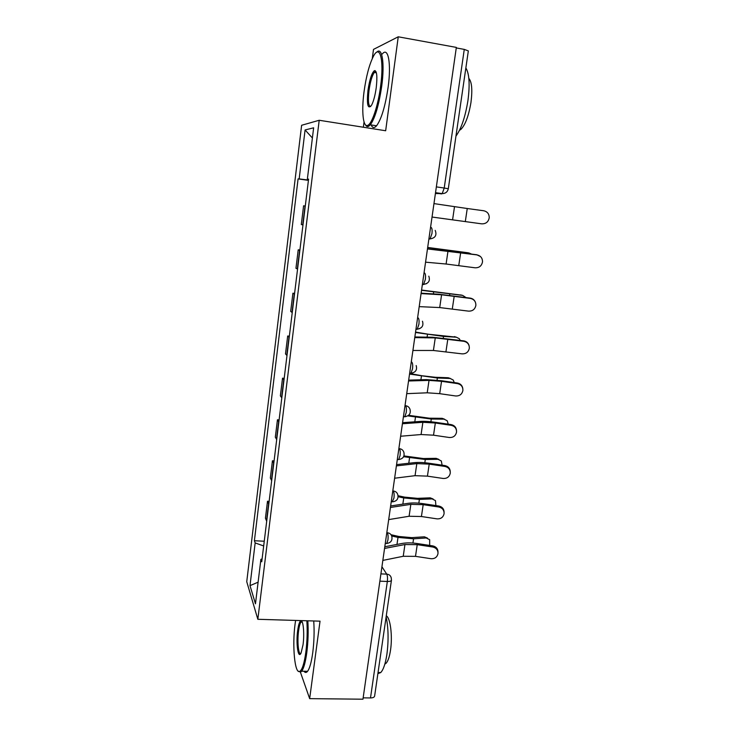 <?xml version="1.0" encoding="UTF-8"?>
<svg xmlns="http://www.w3.org/2000/svg" width="736" height="736" viewBox="0 0 736 736"><rect width="100%" height="100%" fill="white"/><g stroke="black" fill="none" stroke-linecap="round" stroke-linejoin="round"><path stroke-width="1.1" d="M319.203 120.272L301.622 125.276L246.744 581.688L257.839 619.289L319.203 120.272L385.664 130.75L398.24 36.8L456.338 47.408L362.958 699.2L309.663 698.648L320.031 621.166L257.839 619.289M398.24 36.8L373.492 49.404L372.296 58.558M364.044 121.964L363.354 127.236M391.442 580.253L374.624 696.063C374.357 697.259 372.986 697.884 370.502 697.94L387.338 581.477C387.716 578.165 387.513 575.718 386.74 574.135L381.938 566.766M363.152 697.857L370.502 697.94M300.444 672.262L309.663 698.648M456.265 47.932L464.269 49.395L468.335 50.904L448.307 188.747L444.222 188.03L464.269 49.395M305.274 206.098L303.582 205.804L301.3 224.508L302.965 224.968M305.284 206.034L303.582 205.804M299.837 250.516L298.209 249.817L295.955 268.254L297.565 269.118M299.902 250.028L298.209 249.817M294.483 294.299L292.91 293.213L290.683 311.383L292.238 312.634M294.584 293.406L292.91 293.213M289.193 337.465L287.684 335.993L285.494 353.915L286.985 355.534M289.358 336.159L287.684 335.993M283.986 380.015L282.532 378.175L280.37 395.839L281.805 397.836M284.197 378.322L282.532 378.175M278.852 421.967L277.454 419.768L275.319 437.193L276.699 439.539M279.1 419.897L277.454 419.768M273.783 463.34L272.44 460.782L270.342 477.968L271.667 480.663M274.086 460.902L272.44 460.782M268.796 504.132L267.499 501.244L265.429 518.19L266.699 521.226M269.137 501.345L267.499 501.244M308.458 180.081L299.166 178.912L305.081 129.968L313.637 127.806L307.363 179.096L308.559 179.299M262.09 558.909L260.894 559.342L261.74 561.761L308.577 179.124L307.363 179.096M260.894 559.342L255.466 603.805L250.001 585.626L255.162 542.929L263.672 545.956M299.166 178.912L298.08 178.894L254.398 540.739L255.162 542.929M308.43 180.357L298.08 178.894M264.252 541.227L254.398 540.739M305.081 129.968L312.395 137.991M258.106 582.194L250.001 585.626M481.712 223.845C485.953 223.937 488.465 221.876 489.238 217.654C489.182 213.882 487.333 211.591 483.699 210.754L467.25 208.518L465.308 221.591L481.712 223.845M432.041 217.037L465.308 221.591M433.964 203.605L467.25 208.518M425.574 262.172L446.099 264.022L475.051 267.794C479.228 267.913 481.721 265.908 482.512 261.777C482.485 258.032 480.645 255.742 477.011 254.904L480.424 256.496M427.469 248.934L477.011 254.904M476.873 254.766L427.496 248.759M419.198 306.636L439.714 307.565L468.492 311.126C472.613 311.254 475.079 309.304 475.879 305.265C475.87 301.548 474.048 299.267 470.414 298.42L470.304 298.135C472.678 298.549 474.352 299.856 475.318 302.045M421.075 293.59L441.582 294.786L470.414 298.42M470.304 298.135L438.923 294.234L421.13 293.186M427.68 247.443L467.434 252.696M471.288 253.994L469.025 252.982L427.671 247.554M421.581 290.048L461.766 295.182M465.934 297.519L462.659 295.394L421.544 290.315M364.026 91.862C361.376 111.642 363.096 128.009 367.862 125.295C372.094 123.584 378.129 105.45 380.622 86.048C384.266 59.864 379.877 43.562 373.419 56.295C369.297 64.492 366.169 76.351 364.026 91.862M376.685 52.274C382.122 46.258 384.873 63.213 381.717 86.121C378.874 105.257 375.084 118.156 370.337 124.816L368.607 126.316C367.356 126.914 366.298 126.408 365.442 124.798M367.963 90.482C369.592 79.617 371.726 73.02 374.376 70.702C376.85 70.573 377.476 76.194 376.252 87.575C375.158 95.349 373.603 101.209 371.606 105.147C367.844 109.82 366.629 104.935 367.963 90.482M376.087 71.843L374.302 72.441C372.039 75.707 370.272 81.742 369.003 90.556C367.862 100.979 368.423 106.315 370.686 106.554M465.851 67.951C469.338 73.618 470.028 84.539 467.921 100.694C465.281 116.904 461.297 128.717 455.952 136.132M468.841 78.375C471.859 81.908 472.558 89.948 470.957 102.488C468.694 115.865 465.345 124.835 460.892 129.389L459.485 130.29M382.315 53.976C388.194 46.414 391.442 63.425 388.13 87.207C385.268 106.306 381.414 119.168 376.565 125.801C374.302 128.358 372.499 128.073 371.165 124.945M374.928 71.484L375.158 70.647M295.596 620.43L295.127 623.686C292.072 645.536 294.731 674.82 299.865 671.315C302.294 669.631 304.281 663.274 305.836 652.234C307.179 641.47 307.519 630.982 306.838 620.761M307.832 620.798C308.494 631.166 308.154 641.774 306.792 652.62C305.477 662.124 303.784 668.325 301.696 671.204L300.656 672.161L298.19 671.131M297.684 630.504C298.448 624.956 299.442 621.736 300.684 620.844C303.149 618.912 304.63 633.392 303.039 644.764L301.052 653.044C298.135 659.612 295.835 643.476 297.684 630.504M302.064 621.653L300.969 622.113C299.984 623.502 299.184 626.41 298.586 630.862C297.132 641.231 298.393 654.92 300.757 653.568M386.142 616.777C388.433 628.056 388.682 640.587 386.888 654.387C385.452 663.688 383.401 669.751 380.724 672.566L377.881 673.633M386.28 615.811C390.347 617.697 392.711 636.18 390.503 650.265C389.464 656.972 387.964 661.342 385.995 663.375L384.854 664.102M313.729 620.972C314.438 631.332 314.106 641.921 312.736 652.749C311.42 662.244 309.69 668.426 307.565 671.306C306.296 672.86 305.1 672.842 303.977 671.241M301.558 622.132L301.705 621.11M412.924 350.465L433.412 350.483L462.015 353.85C466.09 353.988 468.528 352.084 469.347 348.128C469.347 344.439 467.535 342.166 463.91 341.311L463.827 340.878C466.67 341.44 468.446 343.114 469.145 345.892M414.764 337.612L435.261 337.898L463.91 341.311M463.827 340.878L432.63 337.235L414.856 336.968M406.732 393.659L427.211 392.803L439.705 393.668L455.63 395.968C459.66 396.124 462.079 394.257 462.898 390.374C462.916 386.722 461.113 384.468 457.507 383.612L457.442 383.033C460.543 383.686 462.337 385.554 462.815 388.636M408.554 380.99L429.024 380.392L441.536 381.312L457.507 383.612M457.442 383.033L441.536 380.742L426.429 379.629L408.673 380.135M400.632 436.236L421.084 434.534L433.522 435.188L449.337 437.506C453.321 437.662 455.722 435.841 456.541 432.032C456.568 428.416 454.784 426.181 451.186 425.316L451.14 424.598C454.406 425.325 456.2 427.312 456.513 430.56M402.426 423.752L422.878 422.289L435.335 423.007L451.186 425.316M451.14 424.598L435.353 422.298C429.484 421.461 424.47 421.167 420.32 421.424L402.583 422.676M415.555 332.074L428.297 334.218L456.136 337.143M460.202 340.363L459.255 338.68L456.375 337.217L443.523 336.426L415.5 332.479M409.621 373.52L422.252 375.792L435.39 377.283L448.187 377.743L450.368 378.479M454.278 382.582L453.201 380.015L450.184 378.47L437.359 378.019L409.538 374.072M408.6 415.316L429.346 418.195L442.115 418.315L444.553 419.189M448.233 424.175L447.221 420.771L444.075 419.161L431.287 419.042L407.808 415.877M394.625 478.216L415.049 475.677L427.432 476.137L443.136 478.464C447.074 478.639 449.457 476.854 450.276 473.101C450.312 469.531 448.537 467.305 444.958 466.44L444.93 465.584C448.307 466.366 450.082 468.436 450.266 471.785M396.382 465.897L416.824 463.606L429.217 464.122L444.958 466.44M444.93 465.584L429.254 463.275C423.43 462.438 418.444 462.226 414.294 462.65L396.566 464.618M403.954 455.924L423.393 458.546L436.117 458.344L438.794 459.356M442.115 465.17L441.306 460.966L438.049 459.301L425.298 459.503L403.613 456.706M388.691 519.598L409.096 516.258L421.424 516.516L437.009 518.862C440.919 519.046 443.274 517.288 444.093 513.608C444.139 510.076 442.373 507.868 438.812 507.003L438.812 506.018C442.262 506.837 444.029 508.962 444.102 512.385M390.43 507.463L410.844 504.353L423.182 504.666L438.812 507.003M438.812 506.018L423.237 503.691C417.45 502.854 412.491 502.725 408.351 503.304L390.641 505.972M398.075 495.733L404.607 497.122L417.514 498.355L430.201 497.84L433.099 498.98M435.914 505.586L435.454 500.6L432.096 498.898L419.391 499.422L403.742 497.932L398.13 496.726M382.849 560.409L403.227 556.278L415.49 556.352L430.974 558.707C434.847 558.9 437.184 557.18 438.003 553.555C438.049 550.059 436.292 547.878 432.75 547.014L432.768 545.891C436.282 546.747 438.03 548.918 438.012 552.386M384.56 548.43L404.947 544.539L417.238 544.658L432.75 547.014M432.768 545.891L417.312 543.554C411.562 542.717 406.622 542.662 402.482 543.398L384.799 546.747M391.037 534.722L398.884 536.48L411.709 537.639L424.359 536.811L427.45 538.08M429.668 545.422L429.668 539.7L426.227 537.97L413.568 538.807L398.001 537.409L391.699 535.992M385.82 546.554L384.864 546.342M385.848 543.435L386.759 543.481L387.927 539.985C388.314 536.627 388.102 534.216 387.32 532.754L386.888 532.165M386.814 532.726L387.32 532.754C389.657 532.993 391.156 534.207 391.81 536.397C392.582 540.436 390.89 542.791 386.759 543.481L385.278 543.407M392.233 501.777L393.944 498.106C394.33 494.721 394.11 492.356 393.3 491.013L392.858 490.489M392.794 490.976L393.3 491.013C395.6 491.271 397.1 492.476 397.79 494.638C398.636 498.732 396.934 501.124 392.693 501.805L391.258 501.722M397.808 459.577L398.71 459.54L400.044 455.63C400.439 452.208 400.209 449.889 399.372 448.666L398.921 448.215M398.857 448.629L399.372 448.666C401.626 448.942 403.116 450.138 403.843 452.254C404.782 456.421 403.07 458.85 398.71 459.54L397.311 459.439M403.944 416.778L404.809 416.677L406.235 412.528C406.631 409.069 406.392 406.796 405.527 405.702L405.067 405.324M405.012 405.665L405.527 405.702C407.726 405.987 409.207 407.164 409.97 409.234C411.019 413.494 409.299 415.969 404.809 416.677L403.457 416.567M410.164 373.354L410.992 373.189L412.519 368.791C412.914 365.295 412.666 363.069 411.774 362.112L411.295 361.799M411.258 362.066L411.774 362.112M416.484 329.286L417.266 329.075L418.894 324.401C419.299 320.878 419.042 318.706 418.122 317.878L417.625 317.639M417.597 317.823L418.122 317.878M422.896 284.565L423.623 284.317L425.362 279.358C425.767 275.798 425.5 273.672 424.552 272.992L424.046 272.826M424.028 272.927L424.552 272.992M428.876 239.108L430.072 238.906L431.931 233.634C432.345 230.028 432.06 227.967 431.084 227.433L430.56 227.341M430.56 227.36L431.084 227.433M380.917 573.887L386.74 574.135C389.096 574.356 390.586 575.561 391.212 577.742L391.46 580.161C391.23 581.081 389.859 581.523 387.338 581.477L379.868 581.173M435.408 193.54L442.207 193.623L444.222 188.03L436.356 186.889M435.482 193.034L441.591 193.908M271.464 480.341L273.59 463.036M276.497 439.263L278.64 421.7M281.594 397.596L283.774 379.794M286.764 355.341L288.972 337.281M292.008 312.487L294.253 294.17M297.326 269.008L299.607 250.433M302.726 224.903L305.035 206.052M266.506 520.867L268.603 503.792M423.154 284.593L426.724 283.581M416.907 329.314L419.805 328.587M410.752 373.373L412.878 372.922M404.671 416.788L405.941 416.576M454.508 206.706L452.576 219.852M447.994 251.068L446.099 264.022M460.681 252.641L458.767 265.54M441.582 294.786L439.714 307.565M454.213 296.148L452.318 308.853M469.025 252.982L466.937 252.604M439.76 250.038L439.861 249.32M462.659 295.394L460.598 294.897M449.613 295.265L449.76 294.244M433.384 293.903L433.633 292.21M435.261 337.898L433.412 350.483M447.828 339.029L445.97 351.56M429.024 380.392L427.211 392.803M441.536 381.312L439.705 393.668M422.878 422.289L421.084 434.534M435.335 423.007L433.522 435.188M456.375 337.217L454.351 336.6M443.284 338.017L443.523 336.426M427.101 337.152L427.487 334.503M450.184 378.47L448.187 377.743M437.046 380.172L437.359 378.019M420.909 379.785L421.424 376.206M444.075 419.161L442.115 418.315M430.891 421.746L431.287 419.042M414.8 421.82L415.444 417.34M416.824 463.606L415.049 475.677M429.217 464.122L427.432 476.137M438.049 459.301L436.117 458.344M424.819 462.742L425.298 459.503M408.774 463.266L409.556 457.912M410.844 504.353L409.096 516.258M423.182 504.666L421.424 516.516M432.096 498.898L430.201 497.84M418.839 503.166L419.391 499.422M402.84 504.132L403.742 497.932M404.947 544.539L403.227 556.278M417.238 544.658L415.49 556.352M426.227 537.97L424.359 536.811M412.933 543.048L413.568 538.807M396.98 544.438L398.001 537.409M428.932 238.758L430.072 238.906C435.307 238.05 437.018 235.216 435.215 230.396M422.418 284.179L423.623 284.317C428.637 283.526 430.358 280.802 428.803 276.166M416.006 328.946L417.266 329.075C422.078 328.33 423.807 325.698 422.455 321.209M409.685 373.069L410.992 373.189C415.638 372.471 417.367 369.923 416.171 365.562M435.528 192.666L442.207 193.623C445.556 193.522 447.589 191.894 448.307 188.756M367.862 125.295L368.607 126.316M375.112 71.751L374.376 70.702M459.991 129.251L460.892 129.389M374.302 72.441L376.381 72.8M376.565 125.801L370.337 124.816M299.865 671.315L300.656 672.161M301.447 621.681L300.684 620.844M380.724 672.566L378.046 672.52M385.066 663.357L385.995 663.375M300.969 622.113L302.294 622.159M307.565 671.306L301.696 671.204"/></g></svg>
